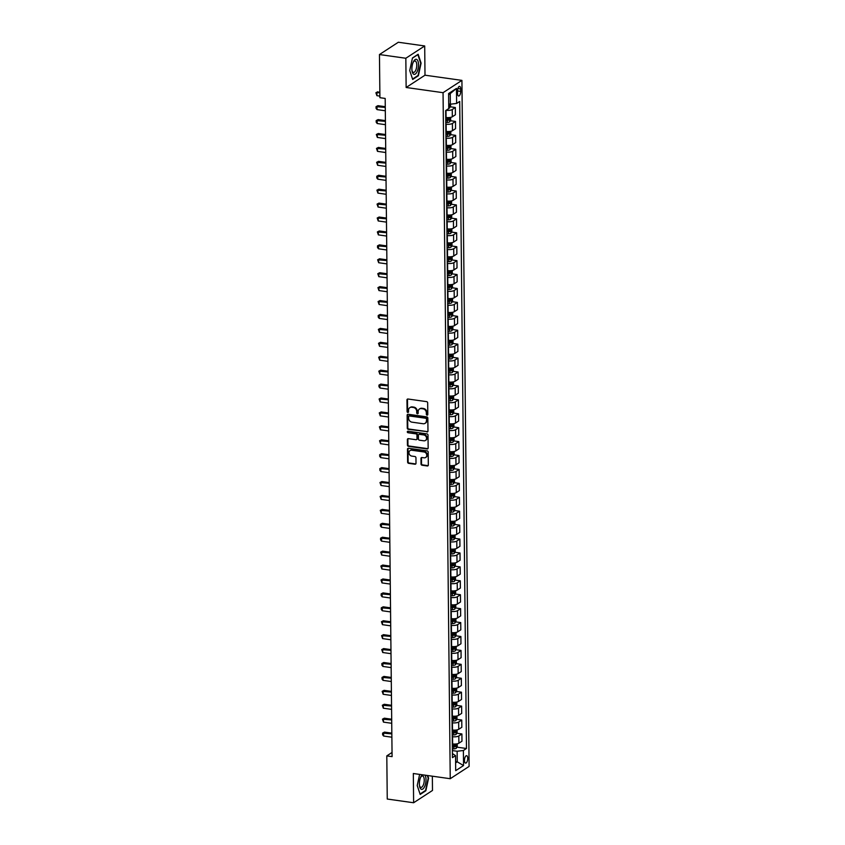 <?xml version="1.0" encoding="UTF-8"?>
<svg xmlns="http://www.w3.org/2000/svg" width="845" height="845" viewBox="0 0 845 845"><rect width="100%" height="100%" fill="white"/><g stroke="black" fill="none" stroke-linecap="round" stroke-linejoin="round"><path stroke-width="1.27" d="M427.074 415.149A0.803 0.687 -123.1 0 0 427.792 414.494L427.676 402.875A1.151 0.982 -123.1 0 0 426.63 401.639L407.987 399.009A1.151 0.982 -123.1 0 0 406.963 399.96L407.089 411.578A0.803 0.687 -123.1 0 0 408.536 411.779L408.526 410.279A3.676 3.148 -123.1 0 1 409.825 407.66A3.676 3.148 -123.1 0 1 411.8 407.248L413.353 407.459A3.676 3.148 -123.1 0 1 416.701 411.43L416.722 412.93A0.803 0.687 -123.1 0 0 418.169 413.131L418.148 411.631A3.676 3.148 -123.1 0 1 419.458 409.012A3.676 3.148 -123.1 0 1 421.423 408.6L422.975 408.822A3.676 3.148 -123.1 0 1 426.334 412.782L426.345 414.282A0.803 0.687 -123.1 0 0 427.074 415.149M419.722 408.864A3.676 3.148 -123.1 0 1 419.965 408.684A3.676 3.148 -123.1 0 1 421.94 408.262L423.493 408.484A3.676 3.148 -123.1 0 1 426.841 412.445L426.852 413.955A0.803 0.687 -123.1 0 0 427.718 414.821M407.66 399.02A1.151 0.982 -123.1 0 0 407.48 399.632L407.596 411.24A0.803 0.687 -123.1 0 0 408.462 412.117M410.089 407.512A3.676 3.148 -123.1 0 1 410.332 407.332A3.676 3.148 -123.1 0 1 412.307 406.91L413.86 407.132A3.676 3.148 -123.1 0 1 417.208 411.092L417.229 412.603A0.803 0.687 -123.1 0 0 418.095 413.469M467.739 758.335A3.75 1.563 98 0 0 466.63 755.683A3.75 1.563 98 0 0 464.475 760.458A3.75 1.563 98 0 0 465.584 763.109A3.75 1.563 98 0 0 467.739 758.335M421.021 463.989A1.151 0.982 -123.1 0 0 422.067 465.236L427.295 465.965A1.151 0.982 -123.1 0 0 428.32 465.014L428.193 452.117A1.151 0.982 -123.1 0 0 427.147 450.881L408.505 448.262A1.151 0.982 -123.1 0 0 407.48 449.213L407.617 462.109A1.151 0.982 -123.1 0 0 408.663 463.345L414.979 464.232A1.151 0.982 -123.1 0 0 416.004 463.282L415.951 457.768A1.151 0.982 -123.1 0 0 414.895 456.522L411.768 456.089A3.074 2.63 -123.1 0 1 411.705 450.237L423.979 451.959A3.074 2.63 -123.1 0 1 424.032 457.81L421.993 457.525A1.151 0.982 -123.1 0 0 420.968 458.476L421.021 463.989L421.539 463.662A1.151 0.982 -123.1 0 0 422.584 464.898L427.813 465.637A1.151 0.982 -123.1 0 0 428.14 465.627M413.321 773.513L413.627 802.75L387.253 799.043L386.799 755.884L392.08 756.624L385.183 98.442L379.912 97.703L379.458 54.545L405.832 58.252L406.139 87.489L443.055 92.686L450.237 778.71L413.321 773.513M426.947 431.975A1.151 0.982 -123.1 0 0 427.971 431.024L427.834 418.127A1.151 0.982 -123.1 0 0 426.788 416.881L408.146 414.261A1.151 0.982 -123.1 0 0 407.132 415.212L407.258 428.109A1.151 0.982 -123.1 0 0 408.304 429.344L427.454 431.637A1.151 0.982 -123.1 0 0 427.781 431.626M428.014 435.122L428.151 448.019A1.151 0.982 -123.1 0 1 427.126 448.97L408.484 446.35A1.151 0.982 -123.1 0 1 407.438 445.104L407.385 439.59A1.151 0.982 -123.1 0 1 408.41 438.639L415.962 439.706A1.151 0.982 -123.1 0 0 416.986 438.756L416.944 435.09A1.151 0.982 -123.1 0 0 415.898 433.855L408.029 432.746A0.803 0.687 -123.1 0 1 408.019 431.214L426.968 433.886A1.151 0.982 -123.1 0 1 428.014 435.122M457.515 90.996L457.536 93.446A3.633 1.51 98 0 0 458.613 96.013A3.633 1.51 98 0 0 460.694 91.387L460.673 88.936A3.633 1.51 98 0 0 459.595 86.37A3.633 1.51 98 0 0 457.515 90.996M443.055 92.686L461.919 80.381L469.102 766.415L450.237 778.71M456.458 88.429L456.617 103.46L450.353 104.199L450.248 93.615L456.458 88.429L448.6 93.552L448.758 108.582L445.674 110.589L452.455 757.638L455.539 755.631L452.413 753.571M456.913 747.16L466.472 748.501L459.701 101.453L456.617 103.46M466.472 748.501L463.387 750.508L463.546 765.549L455.698 770.661L455.539 755.631M406.139 87.489L425.003 75.194L424.697 45.957L405.832 58.252M424.697 45.957L398.322 42.25L379.458 54.545M413.627 802.75L432.492 790.455L432.344 776.196M425.003 75.194L461.919 80.381M392.038 752.472L386.799 755.884M450.248 93.615L448.621 94.682M450.353 104.199L448.716 103.967M455.603 761.598L457.24 761.831L457.134 751.247L452.381 750.582M456.765 733.238L461.898 733.956L461.972 741.192L458.888 743.209A4.69 1.458 179.4 0 1 452.635 743.938L452.307 743.896M461.898 733.956L458.814 735.963A4.69 1.458 179.4 0 1 452.561 736.703L452.233 736.66M456.617 719.317L461.75 720.035L461.835 727.27L458.75 729.288A4.69 1.458 179.4 0 1 452.487 730.017L452.159 729.974M461.75 720.035L458.666 722.042A4.69 1.458 179.4 0 1 452.413 722.781L452.086 722.739M456.48 705.395L461.613 706.114L461.687 713.349L458.603 715.366A4.69 1.458 179.4 0 1 452.339 716.106L452.022 716.053M461.613 706.114L458.529 708.121A4.69 1.458 179.4 0 1 452.265 708.86L451.938 708.818M456.332 691.474L461.465 692.192L461.539 699.438L458.455 701.445A4.69 1.458 179.4 0 1 452.191 702.184L451.874 702.132M461.465 692.192L458.381 694.21A4.69 1.458 179.4 0 1 452.117 694.939L451.8 694.896M456.184 677.553L461.317 678.271L461.391 685.517L458.307 687.524A4.69 1.458 179.4 0 1 452.054 688.263L451.726 688.21M461.317 678.271L458.233 680.288A4.69 1.458 179.4 0 1 451.969 681.017L451.652 680.975M456.036 663.631L461.169 664.35L461.243 671.595L458.159 673.602A4.69 1.458 179.4 0 1 451.906 674.342L451.579 674.289M461.169 664.35L458.085 666.367A4.69 1.458 179.4 0 1 451.832 667.096L451.505 667.054M455.888 649.71L461.021 650.428L461.106 657.674L458.022 659.681A4.69 1.458 179.4 0 1 451.758 660.42L451.431 660.367M461.021 650.428L457.937 652.446A4.69 1.458 179.4 0 1 451.684 653.174L451.357 653.132M455.751 635.789L460.884 636.507L460.958 643.753L457.874 645.76A4.69 1.458 179.4 0 1 451.61 646.499L451.293 646.446M460.884 636.507L457.8 638.524A4.69 1.458 179.4 0 1 451.536 639.253L451.209 639.211M455.603 621.867L460.736 622.585L460.81 629.831L457.726 631.838A4.69 1.458 179.4 0 1 451.462 632.578L451.145 632.525M460.736 622.585L457.652 624.603A4.69 1.458 179.4 0 1 451.388 625.332L451.072 625.289M455.455 607.946L460.588 608.664L460.662 615.91L457.578 617.917A4.69 1.458 179.4 0 1 451.325 618.656L450.998 618.603M460.588 608.664L457.504 610.681A4.69 1.458 179.4 0 1 451.241 611.41L450.924 611.368M455.307 594.024L460.44 594.743L460.514 601.989L457.43 603.995A4.69 1.458 179.4 0 1 451.177 604.735L450.85 604.682M460.44 594.743L457.356 596.76A4.69 1.458 179.4 0 1 451.103 597.489L450.776 597.447M455.159 580.103L460.293 580.821L460.377 588.067L457.293 590.074A4.69 1.458 179.4 0 1 451.029 590.813L450.702 590.771M460.293 580.821L457.208 582.839A4.69 1.458 179.4 0 1 450.955 583.578L450.628 583.525M455.022 566.182L460.155 566.91L460.229 574.146L457.145 576.153A4.69 1.458 179.4 0 1 450.881 576.892L450.565 576.85M460.155 566.91L457.071 568.917A4.69 1.458 179.4 0 1 450.807 569.657L450.48 569.604M454.874 552.26L460.007 552.989L460.081 560.224L456.997 562.231A4.69 1.458 179.4 0 1 450.734 562.971L450.417 562.928M460.007 552.989L456.923 554.996A4.69 1.458 179.4 0 1 450.66 555.735L450.343 555.683M454.726 538.339L459.86 539.068L459.933 546.303L456.849 548.31A4.69 1.458 179.4 0 1 450.596 549.049L450.269 549.007M459.86 539.068L456.775 541.075A4.69 1.458 179.4 0 1 450.512 541.814L450.195 541.761M454.578 524.418L459.712 525.146L459.786 532.382L456.701 534.389A4.69 1.458 179.4 0 1 450.448 535.128L450.121 535.086M459.712 525.146L456.627 527.153A4.69 1.458 179.4 0 1 450.374 527.893L450.047 527.84M454.43 510.496L459.564 511.225L459.648 518.46L456.564 520.467A4.69 1.458 179.4 0 1 450.3 521.207L449.973 521.164M459.564 511.225L456.48 513.232A4.69 1.458 179.4 0 1 450.227 513.971L449.899 513.918M454.293 496.575L459.426 497.304L459.5 504.539L456.416 506.546A4.69 1.458 179.4 0 1 450.153 507.285L449.836 507.243M459.426 497.304L456.342 499.31A4.69 1.458 179.4 0 1 450.079 500.05L449.751 499.997M454.145 482.653L459.279 483.382L459.353 490.618L456.268 492.624A4.69 1.458 179.4 0 1 450.005 493.364L449.688 493.322M459.279 483.382L456.194 485.389A4.69 1.458 179.4 0 1 449.931 486.128L449.614 486.076M453.997 468.732L459.131 469.461L459.205 476.696L456.12 478.703A4.69 1.458 179.4 0 1 449.867 479.442L449.54 479.4M459.131 469.461L456.046 471.468A4.69 1.458 179.4 0 1 449.783 472.207L449.466 472.154M453.849 454.811L458.983 455.539L459.057 462.775L455.973 464.792A4.69 1.458 179.4 0 1 449.72 465.521L449.392 465.479M458.983 455.539L455.899 457.546A4.69 1.458 179.4 0 1 449.646 458.286L449.318 458.243M453.702 440.889L458.835 441.618L458.919 448.853L455.835 450.871A4.69 1.458 179.4 0 1 449.572 451.6L449.244 451.557M458.835 441.618L455.751 443.625A4.69 1.458 179.4 0 1 449.498 444.364L449.17 444.322M453.564 426.978L458.698 427.697L458.772 434.932L455.687 436.949A4.69 1.458 179.4 0 1 449.424 437.678L449.107 437.636M458.698 427.697L455.613 429.704A4.69 1.458 179.4 0 1 449.35 430.443L449.022 430.401M453.416 413.057L458.55 413.775L458.624 421.011L455.539 423.028A4.69 1.458 179.4 0 1 449.276 423.757L448.959 423.715M458.55 413.775L455.466 415.782A4.69 1.458 179.4 0 1 449.202 416.522L448.885 416.479M453.269 399.136L458.402 399.854L458.476 407.089L455.392 409.107A4.69 1.458 179.4 0 1 449.139 409.836L448.811 409.793M458.402 399.854L455.318 401.861A4.69 1.458 179.4 0 1 449.054 402.6L448.737 402.558M453.121 385.214L458.254 385.933L458.328 393.168L455.244 395.185A4.69 1.458 179.4 0 1 448.991 395.914L448.663 395.872M458.254 385.933L455.17 387.939A4.69 1.458 179.4 0 1 448.917 388.679L448.589 388.637M452.973 371.293L458.106 372.011L458.191 379.247L455.106 381.264A4.69 1.458 179.4 0 1 448.843 381.993L448.515 381.951M458.106 372.011L455.022 374.018A4.69 1.458 179.4 0 1 448.769 374.757L448.441 374.715M452.835 357.372L457.969 358.09L458.043 365.325L454.959 367.343A4.69 1.458 179.4 0 1 448.695 368.071L448.378 368.029M457.969 358.09L454.885 360.097A4.69 1.458 179.4 0 1 448.621 360.836L448.294 360.794M452.688 343.45L457.821 344.168L457.895 351.404L454.811 353.421A4.69 1.458 179.4 0 1 448.547 354.15L448.23 354.108M457.821 344.168L454.737 346.175A4.69 1.458 179.4 0 1 448.473 346.915L448.156 346.872M452.54 329.529L457.673 330.247L457.747 337.482L454.663 339.5A4.69 1.458 179.4 0 1 448.41 340.239L448.082 340.186M457.673 330.247L454.589 332.254A4.69 1.458 179.4 0 1 448.325 332.993L448.008 332.951M452.392 315.607L457.525 316.326L457.599 323.572L454.515 325.578A4.69 1.458 179.4 0 1 448.262 326.318L447.934 326.265M457.525 316.326L454.441 318.343A4.69 1.458 179.4 0 1 448.188 319.072L447.861 319.03M452.244 301.686L457.377 302.404L457.462 309.65L454.378 311.657A4.69 1.458 179.4 0 1 448.114 312.396L447.787 312.344M457.377 302.404L454.293 304.422A4.69 1.458 179.4 0 1 448.04 305.151L447.713 305.108M452.107 287.765L457.24 288.483L457.314 295.729L454.23 297.736A4.69 1.458 179.4 0 1 447.966 298.475L447.649 298.422M457.24 288.483L454.156 290.5A4.69 1.458 179.4 0 1 447.892 291.229L447.565 291.187M451.959 273.843L457.092 274.562L457.166 281.808L454.082 283.814A4.69 1.458 179.4 0 1 447.818 284.554L447.501 284.501M457.092 274.562L454.008 276.579A4.69 1.458 179.4 0 1 447.744 277.308L447.428 277.266M451.811 259.922L456.944 260.64L457.018 267.886L453.934 269.893A4.69 1.458 179.4 0 1 447.681 270.632L447.354 270.58M456.944 260.64L453.86 262.658A4.69 1.458 179.4 0 1 447.596 263.387L447.28 263.344M451.663 246.001L456.796 246.719L456.87 253.965L453.786 255.972A4.69 1.458 179.4 0 1 447.533 256.711L447.206 256.658M456.796 246.719L453.712 248.736A4.69 1.458 179.4 0 1 447.459 249.465L447.132 249.423M451.515 232.079L456.649 232.797L456.733 240.043L453.638 242.05A4.69 1.458 179.4 0 1 447.385 242.79L447.058 242.737M456.649 232.797L453.564 234.815A4.69 1.458 179.4 0 1 447.311 235.544L446.984 235.501M451.378 218.158L456.511 218.876L456.585 226.122L453.501 228.129A4.69 1.458 179.4 0 1 447.237 228.868L446.92 228.815M456.511 218.876L453.427 220.894A4.69 1.458 179.4 0 1 447.163 221.622L446.836 221.58M451.23 204.237L456.363 204.955L456.437 212.201L453.353 214.207A4.69 1.458 179.4 0 1 447.089 214.947L446.773 214.905M456.363 204.955L453.279 206.972A4.69 1.458 179.4 0 1 447.016 207.712L446.699 207.659M451.082 190.315L456.215 191.044L456.289 198.279L453.205 200.286A4.69 1.458 179.4 0 1 446.952 201.025L446.625 200.983M456.215 191.044L453.131 193.051A4.69 1.458 179.4 0 1 446.868 193.79L446.551 193.737M450.934 176.394L456.068 177.123L456.142 184.358L453.057 186.365A4.69 1.458 179.4 0 1 446.804 187.104L446.477 187.062M456.068 177.123L452.983 179.129A4.69 1.458 179.4 0 1 446.73 179.869L446.403 179.816M450.786 162.472L455.92 163.201L456.004 170.436L452.909 172.443A4.69 1.458 179.4 0 1 446.656 173.183L446.329 173.14M455.92 163.201L452.835 165.208A4.69 1.458 179.4 0 1 446.582 165.947L446.255 165.895M450.649 148.551L455.782 149.28L455.856 156.515L452.772 158.522A4.69 1.458 179.4 0 1 446.509 159.261L446.181 159.219M455.782 149.28L452.688 151.287A4.69 1.458 179.4 0 1 446.435 152.026L446.107 151.973M450.501 134.63L455.635 135.358L455.708 142.594L452.624 144.601A4.69 1.458 179.4 0 1 446.361 145.34L446.044 145.298M455.635 135.358L452.55 137.365A4.69 1.458 179.4 0 1 446.287 138.105L445.97 138.052M450.353 120.708L455.487 121.437L455.561 128.672L452.476 130.679A4.69 1.458 179.4 0 1 446.223 131.419L445.896 131.376M455.487 121.437L452.402 123.444A4.69 1.458 179.4 0 1 446.139 124.183L445.822 124.13M450.205 106.787L455.339 107.516L455.413 114.751L452.328 116.758A4.69 1.458 179.4 0 1 446.075 117.497L445.748 117.455M455.613 762.887L457.24 761.831L463.546 765.549M455.339 107.516L452.255 109.523A4.69 1.458 179.4 0 1 446.16 110.283M457.134 751.247L463.387 750.508M409.73 70.568L412.687 79.462L418.37 75.754L421.095 63.164L418.148 54.27L412.466 57.967L409.73 70.568L412.561 79.039L418.064 75.448L420.715 63.248L417.852 54.629L412.423 58.168M419.638 774.4L417.219 785.544L420.176 794.448L425.859 790.74L428.584 778.139L427.718 775.541M417.736 75.67L418.37 75.754M425.225 790.656L425.859 790.74M407.818 414.272A1.151 0.982 -123.1 0 0 407.639 414.874L407.776 427.781A1.151 0.982 -123.1 0 0 408.822 429.017L427.454 431.637M426.398 419.12A0.803 0.687 -123.1 0 0 425.669 418.254L409.307 415.951A0.803 0.687 -123.1 0 0 408.589 416.617L408.61 418.201A3.676 3.148 -123.1 0 0 411.959 422.162L423.134 423.736A3.676 3.148 -123.1 0 0 425.109 423.324A3.676 3.148 -123.1 0 0 426.408 420.704L426.905 418.793A0.803 0.687 -123.1 0 0 426.176 417.926L425.669 418.254M409.17 415.951A0.803 0.687 -123.1 0 1 409.814 415.624L426.176 417.926M425.352 423.144A3.676 3.148 -123.1 0 0 425.616 422.996A3.676 3.148 -123.1 0 0 426.926 420.377L426.408 420.704M426.905 418.793L426.926 420.377M408.072 438.65A1.151 0.982 -123.1 0 0 407.892 439.252L407.945 444.776A1.151 0.982 -123.1 0 0 409.001 446.012L427.633 448.632A1.151 0.982 -123.1 0 0 427.961 448.621M416.807 439.358A1.151 0.982 -123.1 0 0 417.493 438.428L417.462 434.763A1.151 0.982 -123.1 0 0 416.416 433.527L408.029 432.746M407.882 431.214A0.803 0.687 -123.1 0 0 408.547 432.418M423.81 440.805A3.074 2.63 -123.1 0 0 423.746 434.953L419.426 434.351A1.151 0.982 -123.1 0 0 418.402 435.302L418.433 438.956A1.151 0.982 -123.1 0 0 419.479 440.203L423.81 440.805M425.7 440.277A3.074 2.63 -123.1 0 0 424.253 434.626L423.746 434.953M419.088 434.362A1.151 0.982 -123.1 0 1 419.933 434.013L424.253 434.626M421.666 457.536A1.151 0.982 -123.1 0 0 421.475 458.138L421.539 463.662M425.933 457.282A3.074 2.63 -123.1 0 0 424.486 451.631L423.979 451.959M410.321 450.438A3.074 2.63 -123.1 0 1 412.212 449.91L424.486 451.631M408.177 448.272A1.151 0.982 -123.1 0 0 407.998 448.875L408.124 461.771A1.151 0.982 -123.1 0 0 409.17 463.018L415.486 463.905A1.151 0.982 -123.1 0 0 415.825 463.894M450.522 104.178L450.543 106.195L449.529 107.98A3.105 0.961 179.4 0 1 448.758 108.287M448.737 106.174A3.105 0.961 -0.6 0 0 449.001 106.09L448.98 104.759A3.105 0.961 179.4 0 1 448.727 104.833M379.849 92.031L376.881 92.337L376.912 95.686L379.891 96.098M376.912 95.686L375.898 92.739L377.799 91.746M379.859 92.76L375.898 92.739M450.66 117.37L450.691 120.117L449.677 121.902A3.105 0.961 179.4 0 1 447.311 122.44L445.801 122.514M445.78 120.402L447.29 120.328A3.105 0.961 -0.6 0 0 449.149 120.011L449.128 118.68A3.105 0.961 179.4 0 1 447.28 118.987L445.769 119.06M449.149 120.011L445.78 119.927M385.267 106.692L377.937 105.667L377.018 106.259L377.06 109.607L385.309 110.769M377.06 109.607L376.057 108.329L376.046 106.66L377.937 105.667M385.278 107.421L376.046 106.66M450.807 131.292L450.829 134.038L449.825 135.823A3.105 0.961 179.4 0 1 447.459 136.362L445.949 136.436M445.928 134.323L447.438 134.249A3.105 0.961 -0.6 0 0 449.286 133.932L449.276 132.602A3.105 0.961 179.4 0 1 447.428 132.908L445.906 132.982M449.286 133.932L445.917 133.848M385.415 120.613L378.085 119.589L377.166 120.18L377.208 123.528L385.457 124.68M377.208 123.528L376.205 122.25L376.183 120.571L378.085 119.589M385.426 121.342L376.183 120.571M450.955 145.213L450.976 147.959L449.973 149.745A3.105 0.961 179.4 0 1 447.607 150.283L446.097 150.357M446.075 148.245L447.586 148.171A3.105 0.961 -0.6 0 0 449.434 147.854L449.424 146.523A3.105 0.961 179.4 0 1 447.565 146.829L446.054 146.903M449.434 147.854L446.065 147.769M385.563 134.535L378.233 133.51L377.314 134.101L377.345 137.45L385.605 138.601M377.345 137.45L376.331 134.492L378.233 133.51M385.573 135.263L376.331 134.492M451.093 159.124L451.124 161.881L450.121 163.666A3.105 0.961 179.4 0 1 447.755 164.205L446.244 164.279M446.213 162.166L447.734 162.092A3.105 0.961 -0.6 0 0 449.582 161.775L449.572 160.444A3.105 0.961 179.4 0 1 447.713 160.751L446.202 160.825M449.582 161.775L446.213 161.691M385.711 148.456L378.38 147.431L377.462 148.023L377.493 151.361L385.753 152.522M377.493 151.361L376.479 148.414L378.38 147.431M385.711 149.185L376.479 148.414M416.923 72.026A7.616 3.169 98 0 0 418.043 61.347A7.616 3.169 98 0 0 413.48 61.643A7.616 3.169 98 0 0 413.353 61.896A7.616 3.169 98 0 0 412.064 71.075A7.616 3.169 98 0 0 416.923 72.026M411.98 70.431A5.767 2.398 98 0 0 413.437 72.406A5.767 2.398 98 0 0 415.55 70.631A5.767 2.398 98 0 0 416.743 64.59A5.767 2.398 98 0 0 415.043 60.988A5.767 2.398 98 0 0 413.089 62.488M422.342 774.78A7.616 3.169 98 0 0 420.842 776.872A7.616 3.169 98 0 0 419.373 783.98A7.616 3.169 98 0 0 419.553 786.051A7.616 3.169 98 0 0 423.271 788.638A7.616 3.169 98 0 0 426.007 779.66A7.616 3.169 98 0 0 424.972 775.15M419.469 785.406A5.767 2.398 98 0 0 420.926 787.392A5.767 2.398 98 0 0 424.243 780.041A5.767 2.398 98 0 0 422.532 775.974A5.767 2.398 98 0 0 420.578 777.474M427.285 775.478L428.193 778.224L425.553 790.434L420.049 794.025L417.229 785.523M451.241 173.045L451.272 175.802L450.258 177.587A3.105 0.961 179.4 0 1 447.892 178.126L446.382 178.2M446.361 176.087L447.871 176.013A3.105 0.961 -0.6 0 0 449.73 175.697L449.709 174.366A3.105 0.961 179.4 0 1 447.861 174.672L446.35 174.746M449.73 175.697L446.361 175.612M385.848 162.377L378.528 161.342L377.609 161.944L377.641 165.282L385.901 166.444M377.641 165.282L376.627 162.335L378.528 161.342M385.859 163.106L376.627 162.335M451.388 186.967L451.42 189.724L450.406 191.509A3.105 0.961 179.4 0 1 448.04 192.047L446.53 192.121M446.509 190.009L448.019 189.935A3.105 0.961 -0.6 0 0 449.878 189.618L449.857 188.287A3.105 0.961 179.4 0 1 448.008 188.593L446.498 188.667M449.878 189.618L446.509 189.533M385.996 176.299L378.666 175.264L377.747 175.866L377.789 179.203L386.038 180.365M377.789 179.203L376.786 177.925L376.775 176.256L378.666 175.264M386.007 177.027L376.775 176.256M451.536 200.888L451.557 203.645L450.554 205.43A3.105 0.961 179.4 0 1 448.188 205.969L446.678 206.043M446.656 203.93L448.167 203.856A3.105 0.961 -0.6 0 0 450.015 203.539L450.005 202.208A3.105 0.961 179.4 0 1 448.156 202.515L446.635 202.589M450.015 203.539L446.646 203.455M386.144 190.22L378.813 189.185L377.895 189.787L377.937 193.125L386.186 194.287M377.937 193.125L376.912 190.178L378.813 189.185M386.154 190.949L376.912 190.178M451.684 214.81L451.705 217.566L450.702 219.351A3.105 0.961 179.4 0 1 448.336 219.89L446.825 219.964M446.804 217.852L448.315 217.778A3.105 0.961 -0.6 0 0 450.163 217.461L450.153 216.13A3.105 0.961 179.4 0 1 448.294 216.436L446.783 216.51M450.163 217.461L446.794 217.376M386.292 204.141L378.961 203.106L378.042 203.708L378.074 207.046L386.334 208.208M378.074 207.046L377.06 204.099L378.961 203.106M386.302 204.87L377.06 204.099M451.821 228.731L451.853 231.488L450.85 233.262A3.105 0.961 179.4 0 1 448.484 233.811L446.973 233.885M446.942 231.773L448.463 231.688A3.105 0.961 -0.6 0 0 450.311 231.382L450.3 230.041A3.105 0.961 179.4 0 1 448.441 230.358L446.931 230.431M450.311 231.382L446.942 231.298M386.44 218.063L379.109 217.028L378.19 217.63L378.222 220.967L386.482 222.129M378.222 220.967L377.208 218.021L379.109 217.028M386.44 218.792L377.208 218.021M451.969 242.652L452.001 245.409L450.987 247.184A3.105 0.961 179.4 0 1 448.621 247.733L447.111 247.807M447.089 245.694L448.6 245.61A3.105 0.961 -0.6 0 0 450.459 245.303L450.438 243.962A3.105 0.961 179.4 0 1 448.589 244.279L447.079 244.353M450.459 245.303L447.089 245.219M386.587 231.984L379.257 230.949L378.338 231.551L378.37 234.889L386.63 236.051M378.37 234.889L377.356 231.942L379.257 230.949M386.587 232.713L377.356 231.942M452.117 256.574L452.149 259.33L451.135 261.105A3.105 0.961 179.4 0 1 448.769 261.654L447.258 261.728M447.237 259.616L448.748 259.531A3.105 0.961 -0.6 0 0 450.607 259.225L450.586 257.883A3.105 0.961 179.4 0 1 448.737 258.2L447.227 258.274M450.607 259.225L447.237 259.13M386.725 245.906L379.394 244.87L378.475 245.472L378.518 248.81L386.767 249.972M378.518 248.81L377.514 247.532L377.504 245.863L379.394 244.87M386.735 246.634L377.504 245.863M452.265 270.495L452.297 273.252L451.283 275.026A3.105 0.961 179.4 0 1 448.917 275.576L447.406 275.65M447.385 273.537L448.896 273.453A3.105 0.961 -0.6 0 0 450.744 273.146L450.734 271.805A3.105 0.961 179.4 0 1 448.885 272.122L447.375 272.196M450.744 273.146L447.375 273.051M386.873 259.827L379.542 258.792L378.623 259.394L378.666 262.732L386.915 263.893M378.666 262.732L377.641 259.785L379.542 258.792M386.883 260.556L377.641 259.785M452.413 284.416L452.434 287.173L451.431 288.948A3.105 0.961 179.4 0 1 449.065 289.497L447.554 289.571M447.533 287.458L449.044 287.374A3.105 0.961 -0.6 0 0 450.892 287.068L450.881 285.726A3.105 0.961 179.4 0 1 449.022 286.043L447.512 286.117M450.892 287.068L447.523 286.973M387.021 273.748L379.69 272.713L378.771 273.315L378.803 276.653L387.063 277.815M378.803 276.653L377.789 273.706L379.69 272.713M387.031 274.477L377.789 273.706M452.55 298.338L452.582 301.095L451.579 302.869A3.105 0.961 179.4 0 1 449.213 303.418L447.702 303.492M447.67 301.369L449.191 301.295A3.105 0.961 -0.6 0 0 451.04 300.989L451.029 299.648A3.105 0.961 179.4 0 1 449.17 299.964L447.66 300.038M451.04 300.989L447.67 300.894M387.168 287.67L379.838 286.635L378.919 287.237L378.951 290.574L387.211 291.736M378.951 290.574L377.937 287.627L379.838 286.635M387.168 288.399L377.937 287.627M452.698 312.259L452.73 315.016L451.716 316.791A3.105 0.961 179.4 0 1 449.35 317.34L447.839 317.414M447.818 315.291L449.329 315.217A3.105 0.961 -0.6 0 0 451.188 314.91L451.167 313.569A3.105 0.961 179.4 0 1 449.318 313.886L447.808 313.96M451.188 314.91L447.818 314.815M387.316 301.591L379.986 300.556L379.067 301.158L379.099 304.496L387.359 305.658M379.099 304.496L378.085 301.549L379.986 300.556M387.316 302.32L378.085 301.549M452.846 326.181L452.878 328.937L451.864 330.712A3.105 0.961 179.4 0 1 449.498 331.261L447.987 331.335M447.966 329.212L449.477 329.138A3.105 0.961 -0.6 0 0 451.336 328.832L451.314 327.49A3.105 0.961 179.4 0 1 449.466 327.807L447.956 327.881M451.336 328.832L447.966 328.737M387.454 315.512L380.123 314.477L379.204 315.079L379.247 318.417L387.496 319.579M379.247 318.417L378.243 317.139L378.233 315.47L380.123 314.477M387.464 316.241L378.233 315.47M452.994 340.102L453.026 342.859L452.012 344.633A3.105 0.961 179.4 0 1 449.646 345.183L448.135 345.256M448.114 343.133L449.624 343.059A3.105 0.961 -0.6 0 0 451.473 342.753L451.462 341.412A3.105 0.961 179.4 0 1 449.614 341.729L448.103 341.803M451.473 342.753L448.103 342.658M387.601 329.434L380.271 328.399L379.352 329.001L379.394 332.338L387.644 333.5M379.394 332.338L378.37 329.392L380.271 328.399M387.612 330.163L378.37 329.392M453.142 354.023L453.163 356.78L452.159 358.555A3.105 0.961 179.4 0 1 449.793 359.093L448.283 359.178M448.262 357.055L449.772 356.981A3.105 0.961 -0.6 0 0 451.621 356.674L451.61 355.333A3.105 0.961 179.4 0 1 449.751 355.65L448.241 355.724M451.621 356.674L448.251 356.579M387.749 343.355L380.419 342.32L379.5 342.922L379.532 346.26L387.792 347.422M379.532 346.26L378.518 343.313L380.419 342.32M387.76 344.084L378.518 343.313M453.279 367.945L453.311 370.701L452.307 372.476A3.105 0.961 179.4 0 1 449.941 373.015L448.431 373.099M448.399 370.976L449.92 370.902A3.105 0.961 -0.6 0 0 451.769 370.596L451.758 369.254A3.105 0.961 179.4 0 1 449.899 369.571L448.389 369.645M451.769 370.596L448.399 370.501M387.897 357.277L380.567 356.241L379.648 356.843L379.68 360.181L387.939 361.343M379.68 360.181L378.666 357.234L380.567 356.241M387.897 358.005L378.666 357.234M453.427 381.866L453.459 384.623L452.445 386.397A3.105 0.961 179.4 0 1 450.079 386.936L448.568 387.021M448.547 384.897L450.058 384.824A3.105 0.961 -0.6 0 0 451.917 384.517L451.895 383.176A3.105 0.961 179.4 0 1 450.047 383.493L448.537 383.567M451.917 384.517L448.547 384.422M388.045 371.198L380.715 370.163L379.796 370.765L379.827 374.103L388.087 375.264M379.827 374.103L378.813 371.156L380.715 370.163M388.045 371.927L378.813 371.156M453.575 395.787L453.607 398.544L452.593 400.319A3.105 0.961 179.4 0 1 450.227 400.857L448.716 400.942M448.695 398.819L450.205 398.745A3.105 0.961 -0.6 0 0 452.064 398.439L452.043 397.097A3.105 0.961 179.4 0 1 450.195 397.414L448.684 397.488M452.064 398.439L448.695 398.344M388.182 385.119L380.852 384.084L379.933 384.686L379.975 388.024L388.225 389.186M379.975 388.024L378.972 386.746L378.961 385.077L380.852 384.084M388.193 385.838L378.961 385.077M453.723 409.709L453.754 412.466L452.74 414.24A3.105 0.961 179.4 0 1 450.374 414.779L448.864 414.863M448.843 412.74L450.353 412.666A3.105 0.961 -0.6 0 0 452.202 412.36L452.191 411.019A3.105 0.961 179.4 0 1 450.343 411.325L448.832 411.409M452.202 412.36L448.832 412.265M388.33 399.03L381 398.006L380.081 398.608L380.123 401.945L388.373 403.107M380.123 401.945L379.099 398.998L381 398.006M388.341 399.759L379.099 398.998M453.871 423.63L453.892 426.387L452.888 428.161A3.105 0.961 179.4 0 1 450.522 428.7L449.012 428.774M448.991 426.662L450.501 426.588A3.105 0.961 -0.6 0 0 452.35 426.281L452.339 424.94A3.105 0.961 179.4 0 1 450.48 425.246L448.97 425.331M452.35 426.281L448.98 426.186M388.478 412.951L381.148 411.927L380.229 412.518L380.261 415.867L388.52 417.029M380.261 415.867L379.247 412.92L381.148 411.927M388.489 413.68L379.247 412.92M454.008 437.552L454.04 440.308L453.036 442.083A3.105 0.961 179.4 0 1 450.67 442.622L449.16 442.695M449.128 440.583L450.649 440.509A3.105 0.961 -0.6 0 0 452.497 440.192L452.487 438.861A3.105 0.961 179.4 0 1 450.628 439.168L449.117 439.252M452.497 440.192L449.128 440.108M388.626 426.873L381.296 425.848L380.377 426.44L380.408 429.788L388.668 430.95M380.408 429.788L379.394 426.841L381.296 425.848M388.626 427.602L379.394 426.841M454.156 451.473L454.187 454.23L453.205 455.962A3.105 0.961 179.4 0 1 450.807 456.543L449.297 456.617M449.276 454.504L450.786 454.43A3.105 0.961 -0.6 0 0 452.645 454.114L452.624 452.783A3.105 0.961 179.4 0 1 450.776 453.089L449.265 453.173M452.645 454.114L449.276 454.029M388.774 440.794L381.444 439.77L380.525 440.361L380.556 443.709L388.816 444.871M380.556 443.709L379.542 440.763L381.444 439.77M388.774 441.523L379.542 440.763M454.304 465.394L454.335 468.141L453.321 469.926A3.105 0.961 179.4 0 1 450.955 470.464L449.445 470.538M449.424 468.426L450.934 468.352A3.105 0.961 -0.6 0 0 452.793 468.035L452.772 466.704A3.105 0.961 179.4 0 1 450.924 467.01L449.413 467.095M452.793 468.035L449.424 467.95M388.911 454.716L381.581 453.691L380.662 454.283L380.704 457.631L388.953 458.793M380.704 457.631L379.701 456.353L379.69 454.684L381.581 453.691M388.922 455.444L379.69 454.684M454.452 479.316L454.483 482.062L453.469 483.847A3.105 0.961 179.4 0 1 451.103 484.386L449.593 484.46M449.572 482.347L451.082 482.273A3.105 0.961 -0.6 0 0 452.931 481.956L452.92 480.625A3.105 0.961 179.4 0 1 451.072 480.932L449.561 481.006M452.931 481.956L449.561 481.872M389.059 468.637L381.729 467.612L380.81 468.204L380.852 471.552L389.101 472.714M380.852 471.552L379.849 470.274L379.838 468.605L381.729 467.612M389.07 469.366L379.838 468.605M454.599 493.237L454.621 495.983L453.617 497.768A3.105 0.961 179.4 0 1 451.251 498.307L449.741 498.381M449.72 496.268L451.23 496.195A3.105 0.961 -0.6 0 0 453.078 495.878L453.068 494.547A3.105 0.961 179.4 0 1 451.209 494.853L449.698 494.927M453.078 495.878L449.709 495.793M389.207 482.558L381.877 481.534L380.958 482.125L380.989 485.474L389.249 486.635M380.989 485.474L379.975 482.527L381.877 481.534M389.218 483.287L379.975 482.527M454.737 507.158L454.768 509.905L453.765 511.69A3.105 0.961 179.4 0 1 451.399 512.228L449.889 512.302M449.857 510.19L451.378 510.116A3.105 0.961 -0.6 0 0 453.226 509.799L453.216 508.468A3.105 0.961 179.4 0 1 451.357 508.774L449.846 508.848M453.226 509.799L449.857 509.715M389.355 496.48L382.024 495.455L381.106 496.047L381.137 499.395L389.397 500.546M381.137 499.395L380.123 496.437L382.024 495.455M389.355 497.209L380.123 496.437M454.885 521.08L454.916 523.826L453.934 525.569A3.105 0.961 179.4 0 1 451.536 526.15L450.026 526.224M450.005 524.111L451.515 524.037A3.105 0.961 -0.6 0 0 453.374 523.72L453.364 522.39A3.105 0.961 179.4 0 1 451.505 522.696L449.994 522.77M453.374 523.72L450.005 523.636M389.503 510.401L382.172 509.377L381.253 509.968L381.285 513.316L389.545 514.468M381.285 513.316L380.271 510.359L382.172 509.377M389.503 511.13L380.271 510.359M455.032 534.991L455.064 537.747L454.05 539.532A3.105 0.961 179.4 0 1 451.684 540.071L450.174 540.145M450.153 538.033L451.663 537.959A3.105 0.961 -0.6 0 0 453.522 537.642L453.501 536.311A3.105 0.961 179.4 0 1 451.652 536.617L450.142 536.691M453.522 537.642L450.153 537.557M389.64 524.322L382.31 523.298L381.391 523.889L381.433 527.227L389.682 528.389M381.433 527.227L380.43 525.96L380.419 524.28L382.31 523.298M389.651 525.051L380.419 524.28M455.18 548.912L455.212 551.669L454.198 553.454A3.105 0.961 179.4 0 1 451.832 553.993L450.322 554.066M450.3 551.954L451.811 551.88A3.105 0.961 -0.6 0 0 453.659 551.563L453.649 550.232A3.105 0.961 179.4 0 1 451.8 550.539L450.29 550.613M453.659 551.563L450.29 551.479M389.788 538.244L382.458 537.219L381.539 537.811L381.581 541.149L389.83 542.31M381.581 541.149L380.577 539.881L380.567 538.202L382.458 537.219M389.798 538.973L380.567 538.202M455.328 562.833L455.349 565.59L454.346 567.375A3.105 0.961 179.4 0 1 451.98 567.914L450.469 567.988M450.448 565.875L451.959 565.801A3.105 0.961 -0.6 0 0 453.807 565.485L453.797 564.154A3.105 0.961 179.4 0 1 451.938 564.46L450.427 564.534M453.807 565.485L450.438 565.4M389.936 552.165L382.605 551.13L381.686 551.732L381.718 555.07L389.978 556.232M381.718 555.07L380.704 552.123L382.605 551.13M389.946 552.894L380.704 552.123M455.466 576.755L455.497 579.512L454.494 581.297A3.105 0.961 179.4 0 1 452.128 581.835L450.617 581.909M450.586 579.797L452.107 579.723A3.105 0.961 -0.6 0 0 453.955 579.406L453.945 578.075A3.105 0.961 179.4 0 1 452.086 578.381L450.575 578.455M453.955 579.406L450.586 579.321M390.084 566.087L382.753 565.052L381.834 565.654L381.866 568.991L390.126 570.153M381.866 568.991L380.852 566.044L382.753 565.052M390.084 566.815L380.852 566.044M455.613 590.676L455.645 593.433L454.631 595.218A3.105 0.961 179.4 0 1 452.265 595.757L450.755 595.831M450.734 593.718L452.244 593.644A3.105 0.961 -0.6 0 0 454.103 593.327L454.092 591.996A3.105 0.961 179.4 0 1 452.233 592.303L450.723 592.377M454.103 593.327L450.734 593.243M390.232 580.008L382.901 578.973L381.982 579.575L382.014 582.913L390.274 584.075M382.014 582.913L381 579.966L382.901 578.973M390.232 580.737L381 579.966M455.761 604.597L455.793 607.354L454.779 609.129A3.105 0.961 179.4 0 1 452.413 609.678L450.903 609.752M450.881 607.639L452.392 607.555A3.105 0.961 -0.6 0 0 454.251 607.249L454.23 605.907A3.105 0.961 179.4 0 1 452.381 606.224L450.871 606.298M454.251 607.249L450.881 607.164M390.369 593.929L383.038 592.894L382.13 593.496L382.162 596.834L390.411 597.996M382.162 596.834L381.158 595.556L381.148 593.887L383.038 592.894M390.379 594.658L381.148 593.887M455.909 618.519L455.941 621.276L454.948 623.008A3.105 0.961 179.4 0 1 452.561 623.599L451.05 623.673M451.029 621.561L452.54 621.476A3.105 0.961 -0.6 0 0 454.388 621.17L454.378 619.829A3.105 0.961 179.4 0 1 452.529 620.145L451.019 620.219M454.388 621.17L451.019 621.086M390.517 607.851L383.186 606.816L382.267 607.418L382.31 610.755L390.559 611.917M382.31 610.755L381.306 609.477L381.296 607.808L383.186 606.816M390.527 608.58L381.296 607.808M456.057 632.44L456.078 635.197L455.075 636.972A3.105 0.961 179.4 0 1 452.709 637.521L451.198 637.595M451.177 635.482L452.688 635.398A3.105 0.961 -0.6 0 0 454.536 635.091L454.525 633.75A3.105 0.961 179.4 0 1 452.666 634.067L451.156 634.141M454.536 635.091L451.167 634.996M390.665 621.772L383.334 620.737L382.415 621.339L382.447 624.677L390.707 625.839M382.447 624.677L381.433 621.73L383.334 620.737M390.675 622.501L381.433 621.73M456.194 646.362L456.226 649.118L455.223 650.893A3.105 0.961 179.4 0 1 452.857 651.442L451.346 651.516M451.314 649.404L452.835 649.319A3.105 0.961 -0.6 0 0 454.684 649.013L454.673 647.671A3.105 0.961 179.4 0 1 452.814 647.988L451.304 648.062M454.684 649.013L451.314 648.918M390.812 635.693L383.482 634.658L382.563 635.26L382.595 638.598L390.855 639.76M382.595 638.598L381.581 635.651L383.482 634.658M390.812 636.422L381.581 635.651M456.342 660.283L456.374 663.04L455.36 664.814A3.105 0.961 179.4 0 1 452.994 665.364L451.483 665.438M451.462 663.325L452.973 663.24A3.105 0.961 -0.6 0 0 454.832 662.934L454.821 661.593A3.105 0.961 179.4 0 1 452.962 661.91L451.452 661.984M454.832 662.934L451.462 662.839M390.96 649.615L383.63 648.58L382.711 649.182L382.743 652.52L391.003 653.681M382.743 652.52L381.729 649.573L383.63 648.58M390.96 650.344L381.729 649.573M456.49 674.204L456.522 676.961L455.508 678.736A3.105 0.961 179.4 0 1 453.142 679.285L451.631 679.359M451.61 677.236L453.121 677.162A3.105 0.961 -0.6 0 0 454.98 676.856L454.959 675.514A3.105 0.961 179.4 0 1 453.11 675.831L451.6 675.905M454.98 676.856L451.61 676.76M391.098 663.536L383.767 662.501L382.859 663.103L382.891 666.441L391.14 667.603M382.891 666.441L381.887 665.163L381.877 663.494L383.767 662.501M391.108 664.265L381.877 663.494M456.638 688.126L456.67 690.883L455.677 692.615A3.105 0.961 179.4 0 1 453.29 693.206L451.779 693.28M451.758 691.157L453.269 691.083A3.105 0.961 -0.6 0 0 455.117 690.777L455.106 689.435A3.105 0.961 179.4 0 1 453.258 689.752L451.748 689.826M455.117 690.777L451.748 690.682M391.246 677.458L383.915 676.422L382.996 677.025L383.038 680.362L391.288 681.524M383.038 680.362L382.035 679.084L382.024 677.415L383.915 676.422M391.256 678.186L382.024 677.415M456.786 702.047L456.807 704.804L455.804 706.578A3.105 0.961 179.4 0 1 453.438 707.128L451.927 707.202M451.906 705.079L453.416 705.005A3.105 0.961 -0.6 0 0 455.265 704.698L455.254 703.357A3.105 0.961 179.4 0 1 453.395 703.674L451.885 703.748M455.265 704.698L451.895 704.603M391.393 691.379L384.063 690.344L383.144 690.946L383.176 694.284L391.436 695.446M383.176 694.284L382.162 691.337L384.063 690.344M391.404 692.108L382.162 691.337M456.923 715.968L456.955 718.725L455.951 720.5A3.105 0.961 179.4 0 1 453.585 721.049L452.075 721.123M452.054 719L453.564 718.926A3.105 0.961 -0.6 0 0 455.413 718.62L455.402 717.278A3.105 0.961 179.4 0 1 453.543 717.595L452.033 717.669M455.413 718.62L452.043 718.525M391.541 705.3L384.211 704.265L383.292 704.867L383.324 708.205L391.584 709.367M383.324 708.205L382.31 705.258L384.211 704.265M391.541 706.029L382.31 705.258M457.071 729.89L457.103 732.647L456.089 734.421A3.105 0.961 179.4 0 1 453.723 734.96L452.212 735.044M452.191 732.921L453.702 732.847A3.105 0.961 -0.6 0 0 455.561 732.541L455.55 731.2A3.105 0.961 179.4 0 1 453.691 731.516L452.181 731.59M455.561 732.541L452.191 732.446M391.689 719.222L384.359 718.187L383.44 718.789L383.472 722.126L391.731 723.288M383.472 722.126L382.458 719.179L384.359 718.187M391.689 719.951L382.458 719.179M457.219 743.811L457.251 746.568L456.237 748.343A3.105 0.961 179.4 0 1 453.871 748.881L452.36 748.966M452.339 746.843L453.849 746.769A3.105 0.961 -0.6 0 0 455.708 746.462L455.687 745.121A3.105 0.961 179.4 0 1 453.839 745.438L452.328 745.512M455.708 746.462L452.339 746.367M391.826 733.143L384.496 732.108L383.588 732.71L383.619 736.048L391.869 737.21M383.619 736.048L382.616 734.77L382.605 733.101L384.496 732.108M391.837 733.872L382.605 733.101M452.635 743.938L452.561 736.703M452.487 730.017L452.413 722.781M452.339 716.106L452.265 708.86M452.191 702.184L452.117 694.939M452.054 688.263L451.969 681.017M451.906 674.342L451.832 667.096M451.758 660.42L451.684 653.174M451.61 646.499L451.536 639.253M451.462 632.578L451.388 625.332M451.325 618.656L451.241 611.41M451.177 604.735L451.103 597.489M451.029 590.813L450.955 583.578M450.881 576.892L450.807 569.657M450.734 562.971L450.66 555.735M450.596 549.049L450.512 541.814M450.448 535.128L450.374 527.893M450.3 521.207L450.227 513.971M450.153 507.285L450.079 500.05M450.005 493.364L449.931 486.128M449.867 479.442L449.783 472.207M449.72 465.521L449.646 458.286M449.572 451.6L449.498 444.364M449.424 437.678L449.35 430.443M449.276 423.757L449.202 416.522M449.139 409.836L449.054 402.6M448.991 395.914L448.917 388.679M448.843 381.993L448.769 374.757M448.695 368.071L448.621 360.836M448.547 354.15L448.473 346.915M448.41 340.239L448.325 332.993M448.262 326.318L448.188 319.072M448.114 312.396L448.04 305.151M447.966 298.475L447.892 291.229M447.818 284.554L447.744 277.308M447.681 270.632L447.596 263.387M447.533 256.711L447.459 249.465M447.385 242.79L447.311 235.544M447.237 228.868L447.163 221.622M447.089 214.947L447.016 207.712M446.952 201.025L446.868 193.79M446.804 187.104L446.73 179.869M446.656 173.183L446.582 165.947M446.509 159.261L446.435 152.026M446.361 145.34L446.287 138.105M446.223 131.419L446.139 124.183M446.075 117.497L446.002 110.389M452.328 116.758L452.255 109.523M452.476 130.679L452.402 123.444M452.624 144.601L452.55 137.365M452.772 158.522L452.688 151.287M452.909 172.443L452.835 165.208M453.057 186.365L452.983 179.129M453.205 200.286L453.131 193.051M453.353 214.207L453.279 206.972M453.501 228.129L453.427 220.894M453.638 242.05L453.564 234.815M453.786 255.972L453.712 248.736M453.934 269.893L453.86 262.658M454.082 283.814L454.008 276.579M454.23 297.736L454.156 290.5M454.378 311.657L454.293 304.422M454.515 325.578L454.441 318.343M454.663 339.5L454.589 332.254M454.811 353.421L454.737 346.175M454.959 367.343L454.885 360.097M455.106 381.264L455.022 374.018M455.244 395.185L455.17 387.939M455.392 409.107L455.318 401.861M455.539 423.028L455.466 415.782M455.687 436.949L455.613 429.704M455.835 450.871L455.751 443.625M455.973 464.792L455.899 457.546M456.12 478.703L456.046 471.468M456.268 492.624L456.194 485.389M456.416 506.546L456.342 499.31M456.564 520.467L456.48 513.232M456.701 534.389L456.627 527.153M456.849 548.31L456.775 541.075M456.997 562.231L456.923 554.996M457.145 576.153L457.071 568.917M457.293 590.074L457.208 582.839M457.43 603.995L457.356 596.76M457.578 617.917L457.504 610.681M457.726 631.838L457.652 624.603M457.874 645.76L457.8 638.524M458.022 659.681L457.937 652.446M458.159 673.602L458.085 666.367M458.307 687.524L458.233 680.288M458.455 701.445L458.381 694.21M458.603 715.366L458.529 708.121M458.75 729.288L458.666 722.042M458.888 743.209L458.814 735.963M457.853 88.535L460.673 88.936M457.515 90.933L460.694 91.387M449.561 107.938L449.519 104.083M449.709 121.86L449.656 117.529M447.28 118.987L447.258 117.603M447.311 122.44L447.29 120.328M449.846 135.781L449.804 131.45M447.428 132.908L447.406 131.524M447.459 136.362L447.438 134.249M449.994 149.702L449.952 145.372M447.565 146.829L447.554 145.446M447.607 150.283L447.586 148.171M450.142 163.613L450.1 159.293M447.713 160.751L447.702 159.367M447.755 164.205L447.734 162.092M450.29 177.535L450.248 173.214M447.861 174.672L447.85 173.288M447.892 178.126L447.871 176.013M450.438 191.456L450.385 187.136M448.008 188.593L447.987 187.21M448.04 192.047L448.019 189.935M450.575 205.377L450.533 201.057M448.156 202.515L448.135 201.131M448.188 205.969L448.167 203.856M450.723 219.299L450.681 214.979M448.294 216.436L448.283 215.052M448.336 219.89L448.315 217.778M450.871 233.22L450.829 228.9M448.441 230.358L448.431 228.974M448.484 233.811L448.463 231.688M451.019 247.141L450.976 242.821M448.589 244.279L448.579 242.895M448.621 247.733L448.6 245.61M451.167 261.063L451.114 256.743M448.737 258.2L448.716 256.817M448.769 261.654L448.748 259.531M451.304 274.984L451.262 270.654M448.885 272.122L448.864 270.738M448.917 275.576L448.896 273.453M451.452 288.905L451.41 284.575M449.022 286.043L449.012 284.659M449.065 289.497L449.044 287.374M451.6 302.827L451.557 298.496M449.17 299.964L449.16 298.581M449.213 303.418L449.191 301.295M451.748 316.748L451.705 312.418M449.318 313.886L449.308 312.502M449.35 317.34L449.329 315.217M451.895 330.67L451.843 326.339M449.466 327.807L449.445 326.423M449.498 331.261L449.477 329.138M452.033 344.591L451.99 340.26M449.614 341.729L449.593 340.345M449.646 345.183L449.624 343.059M452.181 358.512L452.138 354.182M449.751 355.65L449.741 354.266M449.793 359.093L449.772 356.981M452.328 372.434L452.286 368.103M449.899 369.571L449.889 368.188M449.941 373.015L449.92 370.902M452.476 386.355L452.434 382.024M450.047 383.493L450.036 382.109M450.079 386.936L450.058 384.824M452.624 400.276L452.571 395.946M450.195 397.414L450.174 396.03M450.227 400.857L450.205 398.745M452.762 414.198L452.719 409.867M450.343 411.325L450.322 409.952M450.374 414.779L450.353 412.666M452.909 428.119L452.867 423.789M450.48 425.246L450.469 423.873M450.522 428.7L450.501 426.588M453.057 442.041L453.015 437.71M450.628 439.168L450.617 437.794M450.67 442.622L450.649 440.509M453.205 455.962L453.163 451.631M450.776 453.089L450.765 451.716M450.807 456.543L450.786 454.43M453.353 469.883L453.3 465.553M450.924 467.01L450.903 465.637M450.955 470.464L450.934 468.352M453.49 483.805L453.448 479.474M451.072 480.932L451.05 479.559M451.103 484.386L451.082 482.273M453.638 497.726L453.596 493.395M451.209 494.853L451.198 493.469M451.251 498.307L451.23 496.195M453.786 511.647L453.744 507.317M451.357 508.774L451.346 507.391M451.399 512.228L451.378 510.116M453.934 525.569L453.892 521.238M451.505 522.696L451.494 521.312M451.536 526.15L451.515 524.037M454.082 539.48L454.029 535.16M451.652 536.617L451.631 535.234M451.684 540.071L451.663 537.959M454.219 553.401L454.177 549.081M451.8 550.539L451.779 549.155M451.832 553.993L451.811 551.88M454.367 567.322L454.325 563.002M451.938 564.46L451.927 563.076M451.98 567.914L451.959 565.801M454.515 581.244L454.473 576.924M452.086 578.381L452.075 576.998M452.128 581.835L452.107 579.723M454.663 595.165L454.621 590.845M452.233 592.303L452.223 590.919M452.265 595.757L452.244 593.644M454.811 609.087L454.758 604.766M452.381 606.224L452.36 604.84M452.413 609.678L452.392 607.555M454.948 623.008L454.906 618.688M452.529 620.145L452.508 618.762M452.561 623.599L452.54 621.476M455.096 636.929L455.054 632.609M452.666 634.067L452.656 632.683M452.709 637.521L452.688 635.398M455.244 650.851L455.201 646.52M452.814 647.988L452.804 646.605M452.857 651.442L452.835 649.319M455.392 664.772L455.349 660.441M452.962 661.91L452.952 660.526M452.994 665.364L452.973 663.24M455.539 678.693L455.487 674.363M453.11 675.831L453.089 674.447M453.142 679.285L453.121 677.162M455.677 692.615L455.635 688.284M453.258 689.752L453.237 688.369M453.29 693.206L453.269 691.083M455.825 706.536L455.782 702.206M453.395 703.674L453.385 702.29M453.438 707.128L453.416 705.005M455.973 720.458L455.93 716.127M453.543 717.595L453.533 716.211M453.585 721.049L453.564 718.926M456.12 734.379L456.078 730.048M453.691 731.516L453.68 730.133M453.723 734.96L453.702 732.847M456.268 748.3L456.215 743.97M453.839 745.438L453.818 744.054M453.871 748.881L453.849 746.769"/></g></svg>
